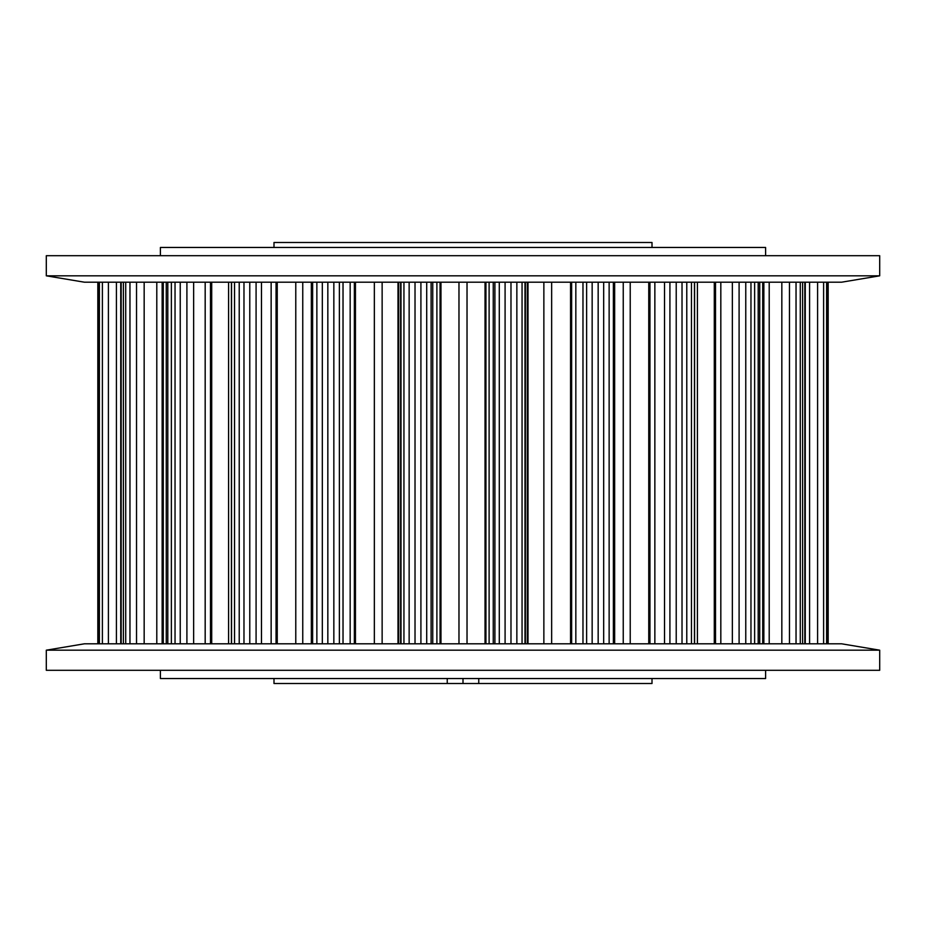 <?xml version="1.0" encoding="UTF-8"?>
<svg xmlns="http://www.w3.org/2000/svg" width="926" height="926" viewBox="0 0 926 926"><rect width="100%" height="100%" fill="white"/><g stroke="black" fill="none" stroke-linecap="round" stroke-linejoin="round"><path stroke-width="1.39" d="M84.335 282.187L46.3 275.821L879.7 275.821L841.665 282.187L84.335 282.187M46.3 275.821L46.3 255.703L879.7 255.703L879.7 275.821M652.008 678.538L652.008 683.504L478.754 683.504L478.754 678.538M463 678.538L463 683.504L273.992 683.504L273.992 678.538M652.008 247.462L652.008 242.496L273.992 242.496L273.992 247.462M765.605 255.703L765.605 247.462L160.395 247.462L160.395 255.703M765.605 670.297L765.605 678.538L160.395 678.538L160.395 670.297M400.993 643.813L400.993 282.187L401.016 643.813M311.344 643.813L311.344 282.187M231.407 643.813L231.407 282.187M166.252 643.813L166.252 282.187M120.739 643.813L120.739 282.187M97.832 643.813L97.832 282.187L97.832 643.813M97.843 282.187L97.843 643.813M98.538 282.187L98.538 643.813M99.383 282.187L99.383 643.813M102.392 282.187L102.392 643.813M108.4 282.187L108.4 643.813M116.421 643.813L116.421 282.187M121.167 282.187L121.167 643.813M123.378 282.187L123.378 643.813M125.716 282.187L125.716 643.813M129.964 282.187L129.964 643.813M136.527 282.187L136.527 643.813M144.167 643.813L144.167 282.187M156.795 643.813L156.795 282.187M162.143 282.187L162.143 643.813M163.289 643.813L163.289 282.187M167.803 282.187L167.803 643.813M171.368 282.187L171.368 643.813M175.037 282.187L175.037 643.813M180.234 282.187L180.234 643.813M186.902 282.187L186.902 643.813M193.638 643.813L193.638 282.187M205.178 643.813L205.178 282.187M210.491 282.187L210.491 643.813M211.707 643.813L211.707 282.187M228.595 282.187L228.595 643.813M231.558 282.187L231.558 643.813M234.544 282.187L234.544 643.813M239.221 282.187L239.221 643.813M243.978 282.187L243.978 643.813M249.777 282.187L249.777 643.813M256.085 282.187L256.085 643.813M261.468 643.813L261.468 282.187M271.144 643.813L271.144 282.187M276.052 282.187L276.052 643.813M277.244 643.813L277.244 282.187M295.776 282.187L295.776 643.813M302.756 643.813L302.756 282.187M312.629 282.187L312.629 643.813M316.866 282.187L316.866 643.813M322.329 282.187L322.329 643.813M327.839 282.187L327.839 643.813M333.846 282.187L333.846 643.813M339.379 282.187L339.379 643.813M343.025 643.813L343.025 282.187M350.167 643.813L350.167 282.187M354.357 282.187L354.357 643.813M355.445 643.813L355.445 282.187M374.347 282.187L374.347 643.813M382.137 643.813L382.137 282.187M397.995 282.187L397.995 643.813M398.666 643.813L398.666 282.187M400.611 643.813L400.611 282.187M403.944 282.187L403.944 643.813M409.142 282.187L409.142 643.813M415.022 282.187L415.022 643.813M420.913 282.187L420.913 643.813M426.712 282.187L426.712 643.813M431.099 282.187L431.099 643.813M432.755 643.813L432.755 282.187M436.887 643.813L436.887 282.187M440.07 282.187L440.07 643.813M440.973 643.813L440.973 282.187M458.972 282.187L458.972 643.813M467.028 643.813L467.028 282.187M485.027 282.187L485.027 643.813M485.93 643.813L485.93 282.187M489.113 643.813L489.113 282.187M493.245 282.187L493.245 643.813M494.901 282.187L494.901 643.813M499.288 282.187L499.288 643.813M505.087 282.187L505.087 643.813M510.978 282.187L510.978 643.813M516.858 282.187L516.858 643.813M522.056 282.187L522.056 643.813M524.984 282.187L524.984 643.813L525.007 282.187M525.389 643.813L525.389 282.187M527.334 282.187L527.334 643.813M528.005 643.813L528.005 282.187M543.863 282.187L543.863 643.813M551.653 643.813L551.653 282.187M570.555 282.187L570.555 643.813M571.643 643.813L571.643 282.187M575.833 643.813L575.833 282.187M582.975 282.187L582.975 643.813M586.621 282.187L586.621 643.813M592.154 282.187L592.154 643.813M598.161 282.187L598.161 643.813M603.671 282.187L603.671 643.813M609.134 282.187L609.134 643.813M613.371 282.187L613.371 643.813M614.656 282.187L614.656 643.813L614.656 282.187M623.244 282.187L623.244 643.813M630.224 643.813L630.224 282.187M648.756 282.187L648.756 643.813M649.948 643.813L649.948 282.187M654.856 643.813L654.856 282.187M664.532 282.187L664.532 643.813M669.915 282.187L669.915 643.813M676.223 282.187L676.223 643.813M682.022 282.187L682.022 643.813M686.779 282.187L686.779 643.813M691.456 282.187L691.456 643.813M694.442 282.187L694.442 643.813M697.405 643.813L697.405 282.187M714.293 282.187L714.293 643.813M715.509 643.813L715.509 282.187M720.822 643.813L720.822 282.187M732.362 282.187L732.362 643.813M739.098 282.187L739.098 643.813M745.766 282.187L745.766 643.813M750.963 282.187L750.963 643.813M754.632 282.187L754.632 643.813M758.197 282.187L758.197 643.813M759.737 282.187L759.737 643.813L759.748 282.187M762.711 282.187L762.711 643.813M763.857 643.813L763.857 282.187M769.205 643.813L769.205 282.187M781.833 282.187L781.833 643.813M789.473 282.187L789.473 643.813M796.036 282.187L796.036 643.813M800.284 282.187L800.284 643.813M802.622 282.187L802.622 643.813M804.833 282.187L804.833 643.813M809.579 282.187L809.579 643.813M817.6 282.187L817.6 643.813M823.608 282.187L823.608 643.813M826.617 282.187L826.617 643.813M827.462 282.187L827.462 643.813M828.157 282.187L828.157 643.813M463 683.504L478.754 683.504M447.246 683.504L447.246 678.538M84.335 643.813L841.665 643.813L879.7 650.179L46.3 650.179L84.335 643.813M46.3 650.179L46.3 670.297L879.7 670.297L879.7 650.179M694.593 643.813L694.593 282.187M805.261 643.813L805.261 282.187M828.168 643.813L828.168 282.187"/></g></svg>
